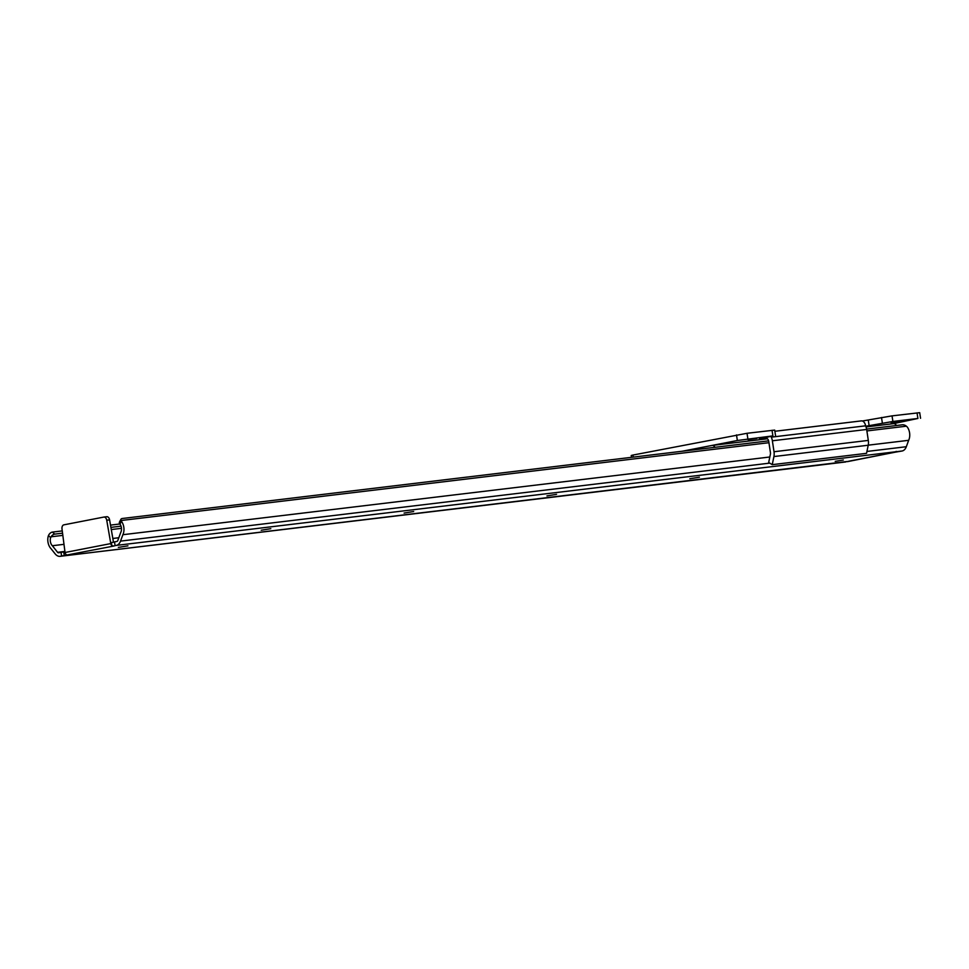 <?xml version="1.0" encoding="UTF-8"?>
<svg xmlns="http://www.w3.org/2000/svg" width="969" height="969" viewBox="0 0 969 969"><rect width="100%" height="100%" fill="white"/><g stroke="black" fill="none" stroke-linecap="round" stroke-linejoin="round"><path stroke-width="1.45" d="M835.205 461.365L843.345 459.996L835.205 461.365M120.931 520.535L121.452 521.346A9.775 6.335 83.2 0 1 122.881 534.706L120.531 541.114A9.823 6.371 83.2 0 1 116.304 545.402L115.069 545.632L114.512 541.901L116.946 541.429A1.89 1.223 -96.8 0 0 117.77 540.605L120.762 532.417A5.996 3.888 -96.8 0 0 119.974 524.108L119.526 523.466A3.779 2.12 -151.8 0 1 119.478 522.025L120.955 519.263A3.779 2.12 28.2 0 0 120.931 520.535L768.938 442.7M66.074 554.486L67.043 555.14L66.074 554.486A2.834 2.156 -101 0 1 65.044 552.487L62.004 528.917A3.779 2.447 -96.8 0 1 63.857 524.847L103.78 517.083A3.779 2.447 -96.8 0 1 103.889 517.058A3.779 2.447 -96.8 0 1 106.735 520.22L110.793 543.585A2.834 2.156 79 0 0 111.823 545.583L113.918 546.019L60.369 556.279A9.823 6.371 83.2 0 1 60.078 556.327A9.823 6.371 83.2 0 1 55.124 553.832L51.03 548.684A9.775 6.335 83.2 0 1 48.45 535.554L49.019 534.525A3.779 2.289 -47.2 0 1 52.459 532.09L62.258 530.903M60.369 556.279L847.354 461.474M866.88 430.939L906.39 426.19L907.226 426.966A9.775 6.335 83.2 0 1 908.656 440.314L906.318 446.721A9.823 6.371 83.2 0 1 902.078 451.009L895.417 452.148L896.168 451.372M122.881 534.706L769.822 456.993M868.224 445.171L908.656 440.314M120.955 519.263A3.779 2.12 28.2 0 1 122.3 518.5L768.623 440.859M866.601 429.097L902.369 424.797A3.779 2.12 28.2 0 1 906.39 426.19M114.536 542.083L110.648 542.652M52.459 532.09L54.676 534.125A3.779 2.289 132.8 0 0 51.091 536.79L50.654 537.589A5.996 3.888 -96.8 0 0 52.362 545.729L57.583 552.318A1.89 1.223 -96.8 0 0 58.54 552.79A1.89 1.223 -96.8 0 0 58.588 552.778L64.923 551.724M52.362 545.729L63.978 544.336M112.828 538.461L118.812 537.747M51.091 536.79L62.828 535.372M111.278 529.558L121.476 528.335M54.676 534.125L62.549 533.18M110.902 527.378L121.028 526.155M110.502 525.113L119.877 523.987M699.412 477.196L689.819 478.747L699.412 477.196M556.545 494.347L546.952 495.91L556.545 494.347M413.678 511.511L404.085 513.073L413.678 511.511M270.811 528.674L261.218 530.237L270.811 528.674M127.932 545.838L118.351 547.4L127.932 545.838M847.378 461.656L895.417 452.148L848.529 461.268M115.069 545.632L113.918 546.019M61.604 556.036L61.035 552.306M64.269 555.649L63.7 551.918M113.494 542.265L109.594 519.868L106.735 520.22M104.01 517.058L106.638 516.743A3.779 2.447 83.2 0 1 106.747 516.719A3.779 2.447 83.2 0 1 109.594 519.868M893.551 423.635L866.032 426.941L893.394 423.659A4.893 3.173 83.2 0 1 893.551 423.635A4.893 3.173 83.2 0 1 896.446 425.512M771.203 436.644A5.669 3.67 -96.8 0 1 771.288 437.152L771.3 437.152A9.448 6.129 83.2 0 1 772.366 440.786L774.013 451.736A9.448 6.129 83.2 0 1 773.916 456.556L772.245 464.66L768.696 462.455L770.367 454.364A3.779 2.447 -96.8 0 0 770.403 452.438L768.756 441.489A3.779 2.447 -96.8 0 0 765.898 438.206A3.779 2.447 -96.8 0 0 765.776 438.23L759.442 438.993L772.887 435.88L737.348 440.507L682.2 451.239L711.961 445.449A4.893 3.173 83.2 0 1 712.106 445.425A4.893 3.173 83.2 0 1 715.001 447.303M756.813 438.448L748.068 439.647L756.813 438.448M899.68 421.285L890.947 422.484L899.68 421.285M865.765 426.239L892.885 421.467L917.897 418.463L893.466 423.647M862.337 421.006L892.049 415.871L919.702 412.673L920.55 418.269M861.296 420.897L774.873 431.278L861.126 420.934A5.669 3.67 83.2 0 1 861.296 420.897A5.669 3.67 83.2 0 1 865.583 425.827A9.448 6.129 83.2 0 1 866.661 429.461L868.309 440.411A9.448 6.129 83.2 0 1 868.212 445.231L866.54 453.335L772.245 464.66M631.485 457.332L631.207 455.503L632.963 455.055L747.026 433.288L774.691 430.091L775.539 435.687M771.288 437.152L865.583 425.827L771.3 437.152M121.452 521.346L119.974 524.108M65.044 552.487L110.793 543.585M57.583 552.318L64.887 551.434M116.304 545.402L902.078 451.009M120.531 541.114L769.774 463.121M866.928 451.457L906.318 446.721M50.654 537.589L48.45 535.554M111.823 545.583L111.362 542.567M712.251 445.413L767.448 438.787L712.106 445.425M917.897 418.463L917.049 412.867M892.885 421.467L892.049 415.871M882.359 423.09L881.511 417.494M869.12 425.67L868.272 420.074M772.887 435.88L772.039 430.284M747.874 438.884L747.026 433.288M737.348 440.507L736.501 434.911M633.278 457.114L632.963 455.055M772.366 440.786L866.661 429.461M773.916 456.556L868.212 445.231M774.013 451.736L868.309 440.411M60.078 556.327L845.852 461.947M106.747 516.719L103.889 517.058"/></g></svg>
